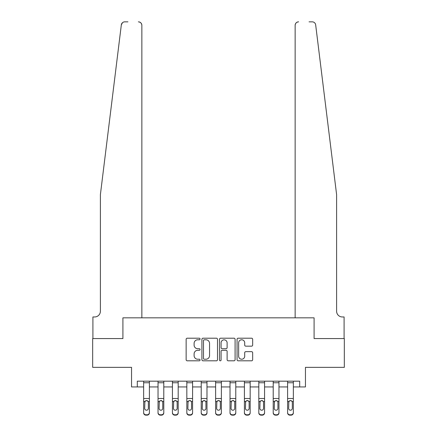 <?xml version="1.0" encoding="UTF-8"?>
<svg xmlns="http://www.w3.org/2000/svg" width="437" height="437" viewBox="0 0 437 437"><rect width="100%" height="100%" fill="white"/><g stroke="black" fill="none" stroke-linecap="round" stroke-linejoin="round"><path stroke-width="0.66" d="M200.075 338.992A0.792 0.792 0 0 0 199.283 338.2L187.271 338.2A1.131 1.131 0 0 0 186.14 339.331L186.14 359.678A1.131 1.131 0 0 0 187.271 360.809L199.283 360.809A0.792 0.792 0 0 0 200.075 360.017A0.792 0.792 0 0 0 199.283 359.225L197.726 359.225A3.616 3.616 0 0 1 194.11 355.609L194.11 353.915A3.616 3.616 0 0 1 197.726 350.294L199.283 350.294A0.792 0.792 0 0 0 200.075 349.502A0.792 0.792 0 0 0 199.283 348.715L197.726 348.715A3.616 3.616 0 0 1 194.11 345.093L194.11 343.4A3.616 3.616 0 0 1 197.726 339.784L199.283 339.784A0.792 0.792 0 0 0 200.075 338.992M251.537 346.17A1.131 1.131 0 0 0 252.668 345.039L252.668 339.331A1.131 1.131 0 0 0 251.537 338.2L238.198 338.2A1.131 1.131 0 0 0 237.067 339.331L237.067 359.678A1.131 1.131 0 0 0 238.198 360.809L251.537 360.809A1.131 1.131 0 0 0 252.668 359.678L252.668 352.785A1.131 1.131 0 0 0 251.537 351.654L245.829 351.654A1.131 1.131 0 0 0 244.698 352.785L244.698 356.204A3.026 3.026 0 0 1 241.672 359.225A3.026 3.026 0 0 1 238.651 356.204L238.651 342.805A3.026 3.026 0 0 1 241.672 339.784A3.026 3.026 0 0 1 244.698 342.805L244.698 345.039A1.131 1.131 0 0 0 245.829 346.17L251.537 346.17M127.921 21.85L124.758 21.85A3.458 3.458 0 0 0 121.328 24.882L100.395 194.602L100.395 311.21A5.757 5.757 0 0 1 94.638 316.967L92.906 316.967L92.906 338.566L122.912 338.566L92.677 338.566L92.677 367.353L131.548 367.353L131.548 386.936L137.305 386.936L137.305 381.173L299.695 381.173L299.695 386.936L305.452 386.936L305.452 367.353L344.323 367.353L344.323 338.566L314.088 338.566L314.088 317.83L295.144 317.83L295.144 25.308L295.144 317.83M141.856 317.83L141.856 25.308L141.856 317.83L122.912 317.83L122.912 338.566L122.912 317.83L314.088 317.83L314.088 338.566L344.094 338.566L344.094 316.967L342.362 316.967A5.757 5.757 0 0 1 336.605 311.21A5.757 5.757 0 0 0 342.362 316.967M217.511 339.331A1.131 1.131 0 0 0 216.381 338.2L203.041 338.2A1.131 1.131 0 0 0 201.91 339.331L201.91 359.678A1.131 1.131 0 0 0 203.041 360.809L216.381 360.809A1.131 1.131 0 0 0 217.511 359.678L217.511 339.331M220.619 338.2L233.959 338.2A1.131 1.131 0 0 1 235.09 339.331L235.09 359.678A1.131 1.131 0 0 1 233.959 360.809L228.251 360.809A1.131 1.131 0 0 1 227.12 359.678L227.12 351.424A1.131 1.131 0 0 0 225.989 350.294L222.204 350.294A1.131 1.131 0 0 0 221.073 351.424L221.073 360.017A0.792 0.792 0 0 1 220.281 360.809A0.792 0.792 0 0 1 219.489 360.017L219.489 339.331A1.131 1.131 0 0 1 220.619 338.2M137.305 386.936L143.642 386.936M149.399 386.936L158.036 386.936M163.793 386.936L172.435 386.936M178.192 386.936L186.828 386.936M192.586 386.936L201.222 386.936M206.985 386.936L215.621 386.936M221.379 386.936L230.015 386.936M235.778 386.936L244.414 386.936M250.172 386.936L258.808 386.936M264.565 386.936L273.207 386.936M278.964 386.936L287.601 386.936M293.358 386.936L299.695 386.936M204.287 339.784A0.792 0.792 0 0 0 203.495 340.576L203.495 358.433A0.792 0.792 0 0 0 204.287 359.225L205.925 359.225A3.616 3.616 0 0 0 209.542 355.609L209.542 343.4A3.616 3.616 0 0 0 205.925 339.784L204.287 339.784M227.12 342.865A3.026 3.026 0 0 0 224.094 339.839A3.026 3.026 0 0 0 221.073 342.865L221.073 347.584A1.131 1.131 0 0 0 222.204 348.715L225.989 348.715A1.131 1.131 0 0 0 227.12 347.584L227.12 342.865M143.642 381.173L143.642 412.506A2.305 2.283 -0 0 0 145.942 414.789L147.094 414.789A2.305 2.283 -0 0 0 149.399 412.506L149.399 412.867A2.305 2.283 180 0 1 147.094 415.15L147.094 414.789M149.399 401.838L149.399 412.867M148.362 408.393L148.362 402.324L148.362 408.393A1.841 1.83 180 0 1 146.521 410.217A1.841 1.83 180 0 0 148.362 408.393M144.68 408.753L144.68 408.393A1.841 1.83 180 0 0 146.521 410.217M145.559 400.745L144.68 402.182M147.482 400.745L146.521 400.472L148.159 401.477L148.362 402.324M149.399 381.173L149.399 412.506M145.942 414.789L145.942 415.15L147.094 415.15M145.942 415.15A2.305 2.283 180 0 1 143.642 412.867M143.642 401.477L144.882 401.477L144.68 408.393M144.882 401.477L146.521 400.472M121.328 24.882L122.436 22.746M141.856 25.308A3.458 3.458 0 0 0 138.398 21.85C140.485 22.069 141.637 23.221 141.856 25.308M100.395 311.21A5.757 5.757 0 0 1 94.638 316.967M329.061 133.438L315.672 24.882C313.635 21.271 313.635 21.271 315.672 24.882L336.605 194.602L336.605 311.21M309.079 21.85L312.242 21.85A3.458 3.458 0 0 1 315.672 24.882M298.602 21.85A3.458 3.458 0 0 0 295.144 25.308C295.363 23.221 296.515 22.069 298.602 21.85M158.036 401.838L158.036 412.506A2.305 2.283 0 0 0 160.341 414.789L161.493 414.789A2.305 2.283 0 0 0 163.793 412.506L163.793 412.867A2.305 2.283 180 0 1 161.493 415.15L161.493 414.789M162.761 408.393L162.761 402.324L162.761 408.393A1.841 1.83 180 0 1 160.914 410.217A1.841 1.83 180 0 0 162.761 408.393M159.073 408.753L159.073 408.393A1.841 1.83 180 0 0 160.914 410.217M159.953 400.745L159.073 402.182M161.876 400.745L160.914 400.472L162.553 401.477L162.761 402.324M172.435 401.838L172.435 412.506A2.305 2.283 0 0 0 174.734 414.789L175.887 414.789A2.305 2.283 0 0 0 178.192 412.506L178.192 412.867A2.305 2.283 180 0 1 175.887 415.15L175.887 414.789M177.154 408.393L177.154 402.324L177.154 408.393A1.841 1.83 180 0 1 175.313 410.217A1.841 1.83 180 0 0 177.154 408.393M173.467 408.753L173.467 408.393A1.841 1.83 180 0 0 175.313 410.217M174.352 400.745L173.467 402.182M176.275 400.745L175.313 400.472L176.952 401.477L177.154 402.324M186.828 401.838L186.828 412.506A2.305 2.283 0 0 0 189.134 414.789L190.286 414.789A2.305 2.283 0 0 0 192.586 412.506L192.586 412.867A2.305 2.283 180 0 1 190.286 415.15L190.286 414.789M191.548 408.393L191.548 402.324L191.548 408.393A1.841 1.83 180 0 1 189.707 410.217A1.841 1.83 180 0 0 191.548 408.393M187.866 408.753L187.866 408.393A1.841 1.83 180 0 0 189.707 410.217M188.746 400.745L187.866 402.182M190.669 400.745L189.707 400.472L191.346 401.477L191.548 402.324M163.793 381.173L163.793 412.506M158.036 381.173L158.036 412.506M160.341 414.789L160.341 415.15L161.493 415.15M160.341 415.15A2.305 2.283 180 0 1 158.036 412.867M158.036 401.477L159.276 401.477L159.073 408.393M159.276 401.477L160.914 400.472M178.192 381.173L178.192 412.506M172.435 381.173L172.435 412.506M174.734 414.789L174.734 415.15L175.887 415.15M174.734 415.15A2.305 2.283 180 0 1 172.435 412.867M172.435 401.477L173.675 401.477L173.467 408.393M173.675 401.477L175.313 400.472M192.586 381.173L192.586 412.506M186.828 381.173L186.828 412.506M189.134 414.789L189.134 415.15L190.286 415.15M189.134 415.15A2.305 2.283 180 0 1 186.828 412.867M186.828 401.477L188.068 401.477L187.866 408.393M188.068 401.477L189.707 400.472M201.222 401.838L201.222 412.506A2.305 2.283 0 0 0 203.527 414.789L204.68 414.789A2.305 2.283 0 0 0 206.985 412.506L206.985 412.867A2.305 2.283 180 0 1 204.68 415.15L204.68 414.789M205.947 408.393L205.947 402.324L205.947 408.393A1.841 1.83 180 0 1 204.106 410.217A1.841 1.83 180 0 0 205.947 408.393M202.26 408.753L202.26 408.393A1.841 1.83 180 0 0 204.106 410.217M203.145 400.745L202.26 402.182M205.068 400.745L204.106 400.472L205.745 401.477L205.947 402.324M206.985 381.173L206.985 412.506M201.222 381.173L201.222 412.506M203.527 414.789L203.527 415.15L204.68 415.15M203.527 415.15A2.305 2.283 180 0 1 201.222 412.867M201.222 401.477L202.468 401.477L202.26 408.393M202.468 401.477L204.106 400.472M215.621 401.838L215.621 412.506A2.305 2.283 0 0 0 217.926 414.789L219.074 414.789A2.305 2.283 0 0 0 221.379 412.506L221.379 412.867A2.305 2.283 180 0 1 219.074 415.15L219.074 414.789M220.341 408.393L220.341 402.324L220.341 408.393A1.841 1.83 180 0 1 218.5 410.217A1.841 1.83 180 0 0 220.341 408.393M216.659 408.753L216.659 408.393A1.841 1.83 180 0 0 218.5 410.217M217.539 400.745L216.659 402.182M219.461 400.745L218.5 400.472L220.139 401.477L220.341 402.324M230.015 401.838L230.015 412.506A2.305 2.283 0 0 0 232.32 414.789L233.473 414.789A2.305 2.283 0 0 0 235.778 412.506L235.778 412.867A2.305 2.283 180 0 1 233.473 415.15L233.473 414.789M234.74 408.393L234.74 402.324L234.74 408.393A1.841 1.83 180 0 1 232.894 410.217A1.841 1.83 180 0 0 234.74 408.393M231.053 408.753L231.053 408.393A1.841 1.83 180 0 0 232.894 410.217M231.932 400.745L231.053 402.182M233.855 400.745L232.894 400.472L234.532 401.477L234.74 402.324M244.414 401.838L244.414 412.506A2.305 2.283 0 0 0 246.714 414.789L247.866 414.789A2.305 2.283 0 0 0 250.172 412.506L250.172 412.867A2.305 2.283 180 0 1 247.866 415.15L247.866 414.789M249.134 408.393L249.134 402.324L249.134 408.393A1.841 1.83 180 0 1 247.293 410.217A1.841 1.83 180 0 0 249.134 408.393M245.452 408.753L245.452 408.393A1.841 1.83 180 0 0 247.293 410.217M246.331 400.745L245.452 402.182M248.254 400.745L247.293 400.472L248.932 401.477L249.134 402.324M258.808 401.838L258.808 412.506A2.305 2.283 0 0 0 261.113 414.789L262.266 414.789A2.305 2.283 0 0 0 264.565 412.506L264.565 412.867A2.305 2.283 180 0 1 262.266 415.15L262.266 414.789M263.533 408.393L263.533 402.324L263.533 408.393A1.841 1.83 180 0 1 261.687 410.217A1.841 1.83 180 0 0 263.533 408.393M259.846 408.753L259.846 408.393A1.841 1.83 180 0 0 261.687 410.217M260.725 400.745L259.846 402.182M262.648 400.745L261.687 400.472L263.325 401.477L263.533 402.324M273.207 401.838L273.207 412.506A2.305 2.283 0 0 0 275.507 414.789L276.659 414.789A2.305 2.283 0 0 0 278.964 412.506L278.964 412.867A2.305 2.283 180 0 1 276.659 415.15L276.659 414.789M277.927 408.393L277.927 402.324L277.927 408.393A1.841 1.83 180 0 1 276.086 410.217A1.841 1.83 180 0 0 277.927 408.393M274.239 408.753L274.239 408.393A1.841 1.83 180 0 0 276.086 410.217M275.124 400.745L274.239 402.182M277.047 400.745L276.086 400.472L277.724 401.477L277.927 402.324M221.379 381.173L221.379 412.506M215.621 381.173L215.621 412.506M217.926 414.789L217.926 415.15L219.074 415.15M217.926 415.15A2.305 2.283 180 0 1 215.621 412.867M215.621 401.477L216.861 401.477L216.659 408.393M216.861 401.477L218.5 400.472M235.778 381.173L235.778 412.506M230.015 381.173L230.015 412.506M232.32 414.789L232.32 415.15L233.473 415.15M232.32 415.15A2.305 2.283 180 0 1 230.015 412.867M230.015 401.477L231.255 401.477L231.053 408.393M231.255 401.477L232.894 400.472M250.172 381.173L250.172 412.506M244.414 381.173L244.414 412.506M246.714 414.789L246.714 415.15L247.866 415.15M246.714 415.15A2.305 2.283 180 0 1 244.414 412.867M244.414 401.477L245.654 401.477L245.452 408.393M245.654 401.477L247.293 400.472M264.565 381.173L264.565 412.506M258.808 381.173L258.808 412.506M261.113 414.789L261.113 415.15L262.266 415.15M261.113 415.15A2.305 2.283 180 0 1 258.808 412.867M258.808 401.477L260.048 401.477L259.846 408.393M260.048 401.477L261.687 400.472M278.964 381.173L278.964 412.506M273.207 381.173L273.207 412.506M275.507 414.789L275.507 415.15L276.659 415.15M275.507 415.15A2.305 2.283 180 0 1 273.207 412.867M273.207 401.477L274.447 401.477L274.239 408.393M274.447 401.477L276.086 400.472M287.601 401.838L287.601 412.506A2.305 2.283 0 0 0 289.906 414.789L291.058 414.789A2.305 2.283 0 0 0 293.358 412.506L293.358 412.867A2.305 2.283 180 0 1 291.058 415.15L291.058 414.789M292.32 408.393L292.32 402.324L292.32 408.393A1.841 1.83 180 0 1 290.479 410.217A1.841 1.83 180 0 0 292.32 408.393M288.639 408.753L288.639 408.393A1.841 1.83 180 0 0 290.479 410.217M289.518 400.745L288.639 402.182M291.441 400.745L290.479 400.472L292.118 401.477L292.32 402.324M293.358 381.173L293.358 412.506M287.601 381.173L287.601 412.506M289.906 414.789L289.906 415.15L291.058 415.15M289.906 415.15A2.305 2.283 180 0 1 287.601 412.867M287.601 401.477L288.841 401.477L288.639 408.393M288.841 401.477L290.479 400.472M148.159 401.477L149.399 401.477M143.642 398.5L149.399 398.5M143.642 382.752L149.399 382.752M162.553 401.477L163.793 401.477M158.036 398.5L163.793 398.5M158.036 382.752L163.793 382.752M176.952 401.477L178.192 401.477M172.435 398.5L178.192 398.5M172.435 382.752L178.192 382.752M191.346 401.477L192.586 401.477M186.828 398.5L192.586 398.5M186.828 382.752L192.586 382.752M205.745 401.477L206.985 401.477M201.222 398.5L206.985 398.5M201.222 382.752L206.985 382.752M220.139 401.477L221.379 401.477M215.621 398.5L221.379 398.5M215.621 382.752L221.379 382.752M234.532 401.477L235.778 401.477M230.015 398.5L235.778 398.5M230.015 382.752L235.778 382.752M248.932 401.477L250.172 401.477M244.414 398.5L250.172 398.5M244.414 382.752L250.172 382.752M263.325 401.477L264.565 401.477M258.808 398.5L264.565 398.5M258.808 382.752L264.565 382.752M277.724 401.477L278.964 401.477M273.207 398.5L278.964 398.5M273.207 382.752L278.964 382.752M292.118 401.477L293.358 401.477M287.601 398.5L293.358 398.5M287.601 382.752L293.358 382.752"/></g></svg>
